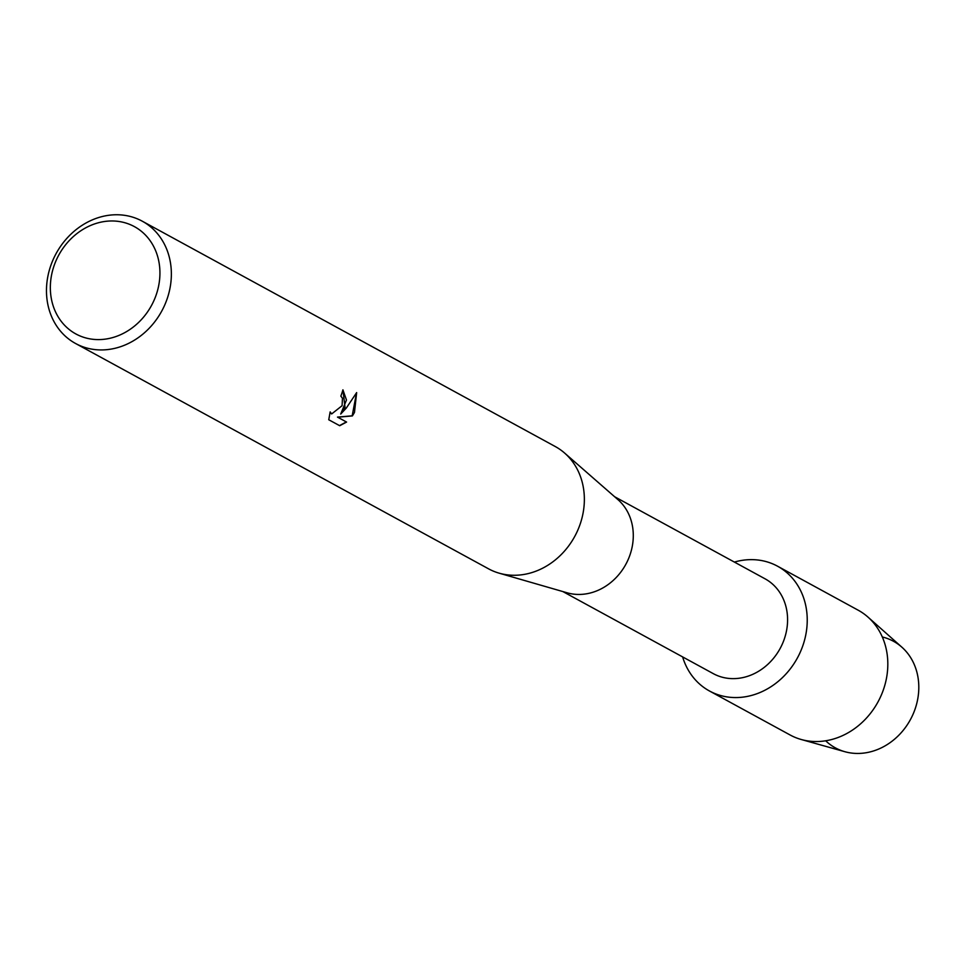 <?xml version="1.0" encoding="UTF-8"?>
<svg xmlns="http://www.w3.org/2000/svg" width="967" height="967" viewBox="0 0 967 967"><rect width="100%" height="100%" fill="white"/><g stroke="black" fill="none" stroke-linecap="round" stroke-linejoin="round"><path stroke-width="1.45" d="M882.315 636.975A60.703 52.411 118.6 0 1 911.76 717.018A60.703 52.411 118.6 0 1 825.673 740.782M614.625 496.736L765.03 578.798A54.019 46.634 118.6 0 1 781.312 646.21A54.019 46.634 118.6 0 1 713.283 673.636L562.879 591.574M798.984 654.913A71.075 61.368 118.6 0 1 736.685 697.558A71.075 61.368 118.6 0 1 682.629 656.919A71.075 61.368 118.6 0 0 709.476 690.994A71.075 61.368 118.6 0 0 798.984 654.913A71.075 61.368 118.6 0 0 796.107 582.956A71.075 61.368 118.6 0 0 734.376 562.081A71.075 61.368 118.6 0 1 777.553 566.203A71.075 61.368 118.6 0 1 798.984 654.913M142.282 221.201L555.276 446.536A69.648 60.135 118.6 0 1 564.607 453.052L617.986 499.673A54.019 46.634 118.6 0 1 627.015 562.032A54.019 46.634 118.6 0 1 567.158 592.807L499.081 573.153A69.648 60.135 118.6 0 1 488.553 568.826L75.559 343.49A69.648 60.135 118.6 0 1 54.563 256.557A69.648 60.135 118.6 0 1 142.282 221.201A69.648 60.135 118.6 0 1 163.278 308.122A69.648 60.135 118.6 0 1 75.559 343.49M564.607 453.052A69.648 60.135 118.6 0 1 576.272 533.47A69.648 60.135 118.6 0 1 499.081 573.153M328.756 419.751L330.158 411.906L331.669 413.936L342.088 405.693L342.475 398.211L340.843 396.132A69.648 60.135 -61.4 0 0 342.922 389.822L345.026 407.3L340.71 414.057L346.343 408.014L356.654 392.59L354.478 412.45L352.399 415.919L337.713 417.212L346.585 422.059L339.707 425.722L328.744 419.751M152.834 302.913A61.126 52.774 118.6 0 1 78.158 335.114A61.126 52.774 118.6 0 1 57.44 257.657A61.126 52.774 118.6 0 1 132.116 225.456A61.126 52.774 118.6 0 1 152.834 302.913M342.91 389.846L346.476 400L340.71 414.057M331.548 413.876L330.061 412.232M339.49 425.613L346.355 421.938M346.585 422.059L337.483 417.103L352.181 415.822L356.521 392.844M777.553 566.203L858.14 610.177A71.075 61.368 118.6 0 1 868.003 617.115L901.885 647.189A60.703 52.411 118.6 0 1 911.76 717.018A60.703 52.411 118.6 0 1 844.856 751.71L801.232 739.501A71.075 61.368 118.6 0 1 790.063 734.956L709.476 690.994M868.003 617.115A71.075 61.368 118.6 0 1 879.571 698.875A71.075 61.368 118.6 0 1 801.232 739.501"/></g></svg>
